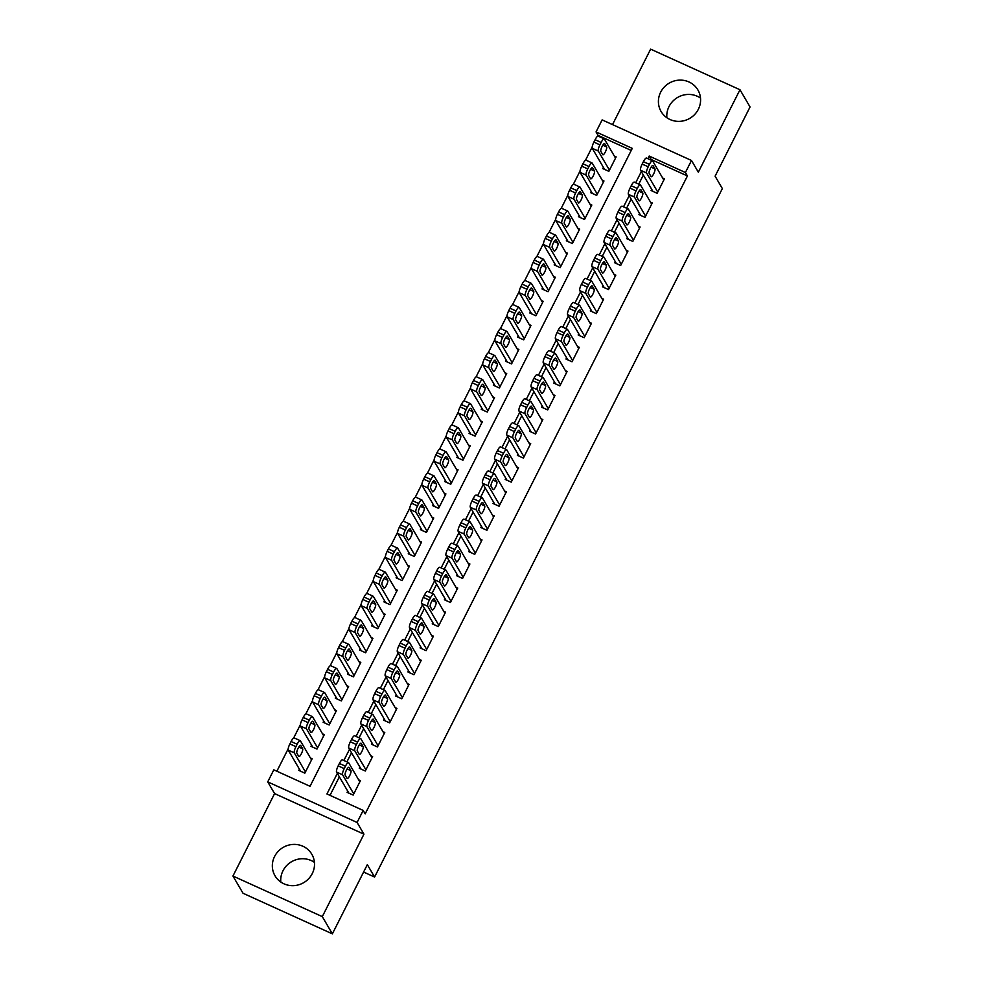 <?xml version="1.0" encoding="UTF-8"?>
<svg xmlns="http://www.w3.org/2000/svg" width="983" height="983" viewBox="0 0 983 983"><rect width="100%" height="100%" fill="white"/><g stroke="black" fill="none" stroke-linecap="round" stroke-linejoin="round"><path stroke-width="1.47" d="M666.879 117.739A21.319 20.397 149.7 0 1 669.042 106.508A21.319 20.397 149.7 0 1 700.498 98.067M660.662 92.181A21.319 20.397 -30.3 0 0 661.092 111.509A21.319 20.397 -30.3 0 0 679.953 121.339A21.319 20.397 -30.3 0 0 698.335 109.297A21.319 20.397 -30.3 0 0 697.905 89.969A21.319 20.397 -30.3 0 0 679.044 80.139A21.319 20.397 -30.3 0 0 660.662 92.181M314.425 862.361A21.319 20.397 -30.3 0 0 282.969 870.803A21.319 20.397 -30.3 0 0 280.806 882.034M274.589 856.476A21.319 20.397 -30.3 0 0 275.019 875.804A21.319 20.397 -30.3 0 0 293.88 885.634A21.319 20.397 -30.3 0 0 312.262 873.592A21.319 20.397 -30.3 0 0 311.832 854.264A21.319 20.397 -30.3 0 0 292.971 844.434A21.319 20.397 -30.3 0 0 274.589 856.476M631.233 150.436L598.069 135.371L596.054 131.919L602.137 119.889L691.491 160.475L685.409 172.517L649.185 156.051L647.858 158.681M363.587 872.044L374.584 877.045L722.358 188.576L715.096 176.178L750.054 106.963L739.978 89.748L650.635 49.15L612.52 124.608M374.584 877.045L367.335 864.647L332.365 933.85L243.022 893.252L232.946 876.037L322.301 916.623L363.943 834.174L357.087 822.464L267.732 781.878L273.815 769.836L310.038 786.289L632.278 148.372L596.054 131.919M363.943 834.174L274.589 793.588L232.946 876.037M274.589 793.588L267.732 781.878M598.069 135.371L597.639 136.207M592.159 147.045L585.487 160.278M580.007 171.128L573.322 184.349M567.842 195.199L561.17 208.421M555.69 219.27L549.005 232.492M543.525 243.342L536.841 256.563M531.361 267.413L524.689 280.634M519.208 291.484L512.524 304.705M507.044 315.555L500.372 328.777M494.891 339.626L488.207 352.848M482.727 363.698L476.042 376.919M470.562 387.769L463.89 401.003M458.41 411.84L451.725 425.074M446.245 435.911L439.573 449.145M434.093 459.995L427.408 473.216M421.928 484.066L415.244 497.287M409.764 508.137L403.091 521.359M397.611 532.208L390.927 545.43M385.447 556.28L378.762 569.501M373.294 580.351L366.61 593.572M361.13 604.422L354.445 617.643M348.965 628.493L342.293 641.715M336.813 652.565L330.128 665.798M324.648 676.636L317.964 689.869M312.496 700.707L305.811 713.941M300.331 724.79L293.647 738.012M288.166 748.862L276.874 771.225M332.365 933.85L322.301 916.623M651.717 189.338L651.102 190.542L657.148 193.282L664.434 178.832L662.653 178.021M639.552 213.409L638.95 214.613L644.983 217.354L652.282 202.903L650.488 202.093M627.4 237.481L626.785 238.685L632.819 241.425L640.117 226.987L638.336 226.176M615.235 261.552L614.633 262.756L620.666 265.496L627.965 251.058L626.171 250.247M603.071 285.623L602.468 286.827L608.502 289.567L615.8 275.129L614.019 274.318M590.918 309.694L590.304 310.898L596.349 313.638L603.636 299.201L601.854 298.39M578.754 333.765L578.151 334.97L584.185 337.71L591.483 323.272L589.689 322.461M566.601 357.837L565.987 359.041L572.02 361.781L579.319 347.343L577.537 346.532M554.437 381.908L553.834 383.112L559.868 385.864L567.166 371.414L565.372 370.603M542.272 405.979L541.67 407.183L547.703 409.936L555.002 395.485L553.22 394.674M530.12 430.062L529.505 431.267L535.551 434.007L542.837 419.557L541.055 418.746M517.955 454.134L517.353 455.338L523.386 458.078L530.685 443.628L528.891 442.817M505.803 478.205L505.188 479.409L511.221 482.149L518.52 467.699L516.739 466.888M493.638 502.276L493.024 503.48L499.069 506.22L506.368 491.783L504.574 490.959M481.473 526.347L480.871 527.552L486.904 530.292L494.203 515.854L492.422 515.043M469.321 550.419L468.707 551.623L474.752 554.363L482.039 539.925L480.257 539.114M457.156 574.49L456.554 575.694L462.588 578.434L469.886 563.996L468.092 563.185M445.004 598.561L444.39 599.765L450.423 602.505L457.722 588.067L455.94 587.256M432.839 622.632L432.225 623.836L438.271 626.576L445.569 612.139L443.775 611.328M420.675 646.703L420.073 647.908L426.106 650.66L433.405 636.21L431.623 635.399M408.523 670.775L407.908 671.979L413.954 674.731L421.24 660.281L419.458 659.47M396.358 694.858L395.756 696.05L401.789 698.802L409.088 684.352L407.294 683.541M384.206 718.929L383.591 720.134L389.624 722.874L396.923 708.424L395.141 707.613M372.041 743.001L371.427 744.205L377.472 746.945L384.771 732.495L382.977 731.684M359.876 767.072L359.274 768.276L365.307 771.016L372.606 756.566L370.824 755.755M299.422 769.197L298.807 770.402L304.853 773.142L312.152 758.704L310.358 757.893M311.586 745.126L310.972 746.33L317.005 749.071L324.304 734.633L322.522 733.822M323.739 721.055L323.137 722.259L329.17 724.999L336.469 710.562L334.675 709.751M335.903 696.984L335.289 698.188L341.334 700.928L348.621 686.49L346.839 685.679M348.056 672.913L347.454 674.117L353.487 676.857L360.786 662.407L359.004 661.596M360.22 648.841L359.606 650.046L365.651 652.786L372.95 638.336L371.156 637.525M372.385 624.77L371.771 625.974L377.804 628.715L385.103 614.264L383.321 613.453M384.537 600.699L383.935 601.891L389.968 604.643L397.267 590.193L395.473 589.382M396.702 576.616L396.088 577.82L402.133 580.572L409.419 566.122L407.638 565.311M408.854 552.544L408.252 553.748L414.285 556.501L421.584 542.051L419.802 541.24M421.019 528.473L420.417 529.677L426.45 532.417L433.749 517.98L431.955 517.169M433.184 504.402L432.569 505.606L438.602 508.346L445.901 493.908L444.119 493.097M445.336 480.331L444.734 481.535L450.767 484.275L458.066 469.837L456.272 469.026M457.5 456.259L456.886 457.464L462.932 460.204L470.218 445.766L468.436 444.955M469.653 432.188L469.051 433.392L475.084 436.133L482.383 421.695L480.601 420.884M481.817 408.117L481.215 409.321L487.249 412.061L494.547 397.624L492.753 396.8M493.982 384.046L493.368 385.25L499.401 387.99L506.7 373.54L504.918 372.729M506.134 359.975L505.532 361.179L511.565 363.919L518.864 349.469L517.07 348.658M518.299 335.903L517.685 337.108L523.73 339.848L531.017 325.398L529.235 324.587M530.451 311.82L529.849 313.024L535.882 315.776L543.181 301.326L541.4 300.515M542.616 287.749L542.014 288.953L548.047 291.705L555.346 277.255L553.552 276.444M554.781 263.677L554.166 264.882L560.212 267.622L567.498 253.184L565.716 252.373M566.933 239.606L566.331 240.81L572.364 243.551L579.663 229.113L577.869 228.302M579.098 215.535L578.483 216.739L584.529 219.479L591.815 205.042L590.033 204.231M591.25 191.464L590.648 192.668L596.681 195.408L603.98 180.97L602.198 180.159M603.415 167.393L602.812 168.597L608.846 171.337L616.144 156.899L614.35 156.088M337.341 773.4L326.946 793.969L363.169 810.434L365.185 813.875L687.424 175.957L651.201 159.504L650.906 160.069M643.349 175.035L638.753 184.14M631.184 199.107L626.589 208.212M619.032 223.178L614.424 232.283M606.867 247.249L602.272 256.354M594.715 271.32L590.107 280.438M582.55 295.392L577.955 304.509M570.386 319.463L565.79 328.58M558.233 343.534L553.626 352.651M546.069 367.617L541.473 376.722M533.916 391.689L529.309 400.794M521.752 415.76L517.156 424.865M509.587 439.831L504.992 448.936M497.435 463.902L492.827 473.007M485.27 487.973L480.675 497.079M473.118 512.045L468.51 521.15M460.953 536.116L456.358 545.221M448.789 560.187L444.193 569.304M436.636 584.258L432.029 593.376M424.472 608.33L419.876 617.447M412.319 632.413L407.712 641.518M400.155 656.484L395.559 665.589M387.99 680.555L383.395 689.661M375.838 704.627L371.23 713.732M363.673 728.698L359.078 737.803M351.521 752.769L346.913 761.874M339.356 776.84L330.005 795.358M347.724 791.143L347.11 792.347L353.155 795.087L360.442 780.649L358.66 779.838M691.491 160.475L698.335 172.185L739.978 89.748M687.424 175.957L685.409 172.517M363.169 810.434L357.087 822.464M641.334 171.595L635.694 182.752M629.181 195.666L623.529 206.823M617.017 219.737L611.377 230.894M604.852 243.809L599.212 254.978M592.7 267.88L587.06 279.049M580.535 291.951L574.895 303.12M568.371 316.022L562.731 327.192M556.218 340.093L550.578 351.263M544.054 364.165L538.414 375.334M531.901 388.236L526.261 399.405M519.737 412.307L514.097 423.476M507.572 436.378L501.932 447.548M495.42 460.462L489.78 471.619M483.255 484.533L477.615 495.69M471.103 508.604L465.463 519.761M458.938 532.675L453.298 543.845M446.774 556.747L441.134 567.916M434.621 580.818L428.981 591.987M422.457 604.889L416.817 616.058M410.304 628.96L404.664 640.13M398.14 653.031L392.5 664.201M385.975 677.103L380.335 688.272M373.823 701.174L368.183 712.343M361.658 725.257L356.018 736.414M349.506 749.329L343.866 760.486M651.201 159.504L649.185 156.051M353.757 793.883L342.6 774.801A5.468 1.327 114.4 0 1 344.222 768.608L345.438 766.199A5.468 1.327 114.4 0 1 348.498 762.599A5.468 1.327 114.4 0 1 348.67 762.759L359.839 781.854M348.498 762.599L342.465 759.859A5.468 1.327 -65.6 0 0 339.393 763.459L338.189 765.868A5.468 1.327 -65.6 0 0 336.555 772.06L348.904 793.158M345.144 775.108A4.374 1.057 -65.6 0 1 346.274 770.488A4.374 1.057 -65.6 0 1 348.891 767.281A4.374 1.057 -65.6 0 1 349.026 767.416L350.968 770.721A4.374 1.057 -65.6 0 1 349.825 775.341A4.374 1.057 -65.6 0 1 347.208 778.548A4.374 1.057 -65.6 0 1 347.073 778.425L345.144 775.108M305.455 771.938L294.298 752.855A5.468 1.327 114.4 0 1 295.92 746.662L297.136 744.254A5.468 1.327 114.4 0 1 300.208 740.654A5.468 1.327 114.4 0 1 300.38 740.826L311.537 759.908M300.601 771.213L288.252 750.115A5.468 1.327 -65.6 0 1 289.887 743.922L291.103 741.514A5.468 1.327 -65.6 0 1 294.163 737.914L300.208 740.654M296.841 753.175L298.771 756.48A4.374 1.057 114.4 0 0 298.906 756.603A4.374 1.057 114.4 0 0 301.523 753.396A4.374 1.057 114.4 0 0 302.666 748.776L300.737 745.47A4.374 1.057 114.4 0 0 300.589 745.335A4.374 1.057 114.4 0 0 297.984 748.542A4.374 1.057 114.4 0 0 296.841 753.175M365.922 769.812L354.752 750.729A5.468 1.327 114.4 0 1 356.374 744.536L357.591 742.128A5.468 1.327 114.4 0 1 360.663 738.528A5.468 1.327 114.4 0 1 360.835 738.688L371.992 757.77M360.663 738.528L354.63 735.788A5.468 1.327 -65.6 0 0 351.558 739.388L350.341 741.796A5.468 1.327 -65.6 0 0 348.719 747.989L361.056 769.087M357.296 751.037A4.374 1.057 -65.6 0 1 358.439 746.416A4.374 1.057 -65.6 0 1 361.056 743.209A4.374 1.057 -65.6 0 1 361.191 743.332L363.12 746.65A4.374 1.057 -65.6 0 1 361.99 751.27A4.374 1.057 -65.6 0 1 359.373 754.477A4.374 1.057 -65.6 0 1 359.237 754.342L357.296 751.037M378.074 745.741L366.917 726.658A5.468 1.327 114.4 0 1 368.539 720.465L369.755 718.057A5.468 1.327 114.4 0 1 372.827 714.457A5.468 1.327 114.4 0 1 372.999 714.616L384.156 733.699M372.827 714.457L366.782 711.717A5.468 1.327 -65.6 0 0 363.722 715.317L362.506 717.725A5.468 1.327 -65.6 0 0 360.872 723.906L373.221 745.016M369.461 726.965A4.374 1.057 -65.6 0 1 370.603 722.345A4.374 1.057 -65.6 0 1 373.208 719.138A4.374 1.057 -65.6 0 1 373.356 719.261L375.285 722.566A4.374 1.057 -65.6 0 1 374.142 727.199A4.374 1.057 -65.6 0 1 371.525 730.406A4.374 1.057 -65.6 0 1 371.39 730.271L369.461 726.965M390.239 721.669L379.069 702.587A5.468 1.327 114.4 0 1 380.704 696.394L381.92 693.986A5.468 1.327 114.4 0 1 384.98 690.385A5.468 1.327 114.4 0 1 385.152 690.545L396.321 709.628M384.98 690.385L378.946 687.645A5.468 1.327 -65.6 0 0 375.875 691.246L374.658 693.642A5.468 1.327 -65.6 0 0 373.036 699.835L385.373 720.944M381.625 702.894A4.374 1.057 -65.6 0 1 382.756 698.274A4.374 1.057 -65.6 0 1 385.373 695.067A4.374 1.057 -65.6 0 1 385.508 695.19L387.449 698.495A4.374 1.057 -65.6 0 1 386.307 703.128A4.374 1.057 -65.6 0 1 383.689 706.335A4.374 1.057 -65.6 0 1 383.554 706.199L381.625 702.894M402.391 697.598L391.234 678.516A5.468 1.327 114.4 0 1 392.856 672.323L394.072 669.915A5.468 1.327 114.4 0 1 397.144 666.314A5.468 1.327 114.4 0 1 397.316 666.474L408.473 685.556M397.144 666.314L391.111 663.562A5.468 1.327 -65.6 0 0 388.039 667.162L386.823 669.57A5.468 1.327 -65.6 0 0 385.201 675.763L397.537 696.873M393.778 678.823A4.374 1.057 -65.6 0 1 394.92 674.203A4.374 1.057 -65.6 0 1 397.537 670.996A4.374 1.057 -65.6 0 1 397.673 671.119L399.602 674.424A4.374 1.057 -65.6 0 1 398.471 679.056A4.374 1.057 -65.6 0 1 395.854 682.263A4.374 1.057 -65.6 0 1 395.719 682.128L393.778 678.823M317.62 747.866L306.45 728.784A5.468 1.327 114.4 0 1 308.084 722.591L309.301 720.183A5.468 1.327 114.4 0 1 312.361 716.582A5.468 1.327 114.4 0 1 312.533 716.754L323.702 735.837M312.754 747.141L300.417 726.044A5.468 1.327 -65.6 0 1 302.039 719.851L303.256 717.443A5.468 1.327 -65.6 0 1 306.327 713.842L312.361 716.582M309.006 729.103L310.935 732.409A4.374 1.057 114.4 0 0 311.07 732.532A4.374 1.057 114.4 0 0 313.688 729.325A4.374 1.057 114.4 0 0 314.83 724.704L312.889 721.399A4.374 1.057 114.4 0 0 312.754 721.264A4.374 1.057 114.4 0 0 310.137 724.471A4.374 1.057 114.4 0 0 309.006 729.103M329.772 723.795L318.615 704.713A5.468 1.327 114.4 0 1 320.237 698.52L321.453 696.111A5.468 1.327 114.4 0 1 324.525 692.511A5.468 1.327 114.4 0 1 324.697 692.671L335.854 711.766M324.918 723.07L312.582 701.973A5.468 1.327 -65.6 0 1 314.204 695.78L315.42 693.371A5.468 1.327 -65.6 0 1 318.492 689.771L324.525 692.511M321.158 705.032L323.1 708.338A4.374 1.057 114.4 0 0 323.235 708.46A4.374 1.057 114.4 0 0 325.852 705.253A4.374 1.057 114.4 0 0 326.983 700.633L325.054 697.328A4.374 1.057 114.4 0 0 324.918 697.193A4.374 1.057 114.4 0 0 322.301 700.4A4.374 1.057 114.4 0 0 321.158 705.032M341.937 699.724L330.779 680.641A5.468 1.327 114.4 0 1 332.401 674.449L333.618 672.04A5.468 1.327 114.4 0 1 336.69 668.44A5.468 1.327 114.4 0 1 336.85 668.6L348.019 687.695M337.083 698.999L324.734 677.901A5.468 1.327 -65.6 0 1 326.368 671.708L327.585 669.3A5.468 1.327 -65.6 0 1 330.644 665.7L336.69 668.44M333.323 680.949L335.252 684.266A4.374 1.057 114.4 0 0 335.387 684.389A4.374 1.057 114.4 0 0 338.005 681.182A4.374 1.057 114.4 0 0 339.147 676.562L337.206 673.257A4.374 1.057 114.4 0 0 337.071 673.122A4.374 1.057 114.4 0 0 334.453 676.329A4.374 1.057 114.4 0 0 333.323 680.949M354.101 675.653L342.932 656.57A5.468 1.327 114.4 0 1 344.566 650.377L345.77 647.969A5.468 1.327 114.4 0 1 348.842 644.369A5.468 1.327 114.4 0 1 349.014 644.529L360.171 663.611M349.235 674.928L336.899 653.83A5.468 1.327 -65.6 0 1 338.521 647.637L339.737 645.229A5.468 1.327 -65.6 0 1 342.809 641.629L348.842 644.369M345.475 656.877L347.417 660.183A4.374 1.057 114.4 0 0 347.552 660.318A4.374 1.057 114.4 0 0 350.169 657.111A4.374 1.057 114.4 0 0 351.3 652.491L349.37 649.173A4.374 1.057 114.4 0 0 349.235 649.05A4.374 1.057 114.4 0 0 346.618 652.257A4.374 1.057 114.4 0 0 345.475 656.877M414.556 673.527L403.399 654.432A5.468 1.327 114.4 0 1 405.021 648.239L406.237 645.843A5.468 1.327 114.4 0 1 409.297 642.243A5.468 1.327 114.4 0 1 409.469 642.403L420.638 661.485M409.297 642.243L403.263 639.491A5.468 1.327 -65.6 0 0 400.204 643.091L398.987 645.499A5.468 1.327 -65.6 0 0 397.353 651.692L409.702 672.79M405.942 654.752A4.374 1.057 -65.6 0 1 407.073 650.132A4.374 1.057 -65.6 0 1 409.69 646.912A4.374 1.057 -65.6 0 1 409.825 647.047L411.766 650.353A4.374 1.057 -65.6 0 1 410.624 654.985A4.374 1.057 -65.6 0 1 408.006 658.192A4.374 1.057 -65.6 0 1 407.871 658.057L405.942 654.752M366.254 651.582L355.096 632.499A5.468 1.327 114.4 0 1 356.718 626.306L357.935 623.898A5.468 1.327 114.4 0 1 361.007 620.298A5.468 1.327 114.4 0 1 361.179 620.457L372.336 639.54M361.4 650.857L349.051 629.759A5.468 1.327 -65.6 0 1 350.685 623.566L351.902 621.158A5.468 1.327 -65.6 0 1 354.961 617.557L361.007 620.298M357.64 632.806L359.569 636.112A4.374 1.057 114.4 0 0 359.704 636.247A4.374 1.057 114.4 0 0 362.322 633.04A4.374 1.057 114.4 0 0 363.464 628.407L361.535 625.102A4.374 1.057 114.4 0 0 361.4 624.979A4.374 1.057 114.4 0 0 358.783 628.186A4.374 1.057 114.4 0 0 357.64 632.806M426.72 649.456L415.551 630.361A5.468 1.327 114.4 0 1 417.185 624.168L418.389 621.76A5.468 1.327 114.4 0 1 421.461 618.172A5.468 1.327 114.4 0 1 421.633 618.332L432.79 637.414M421.461 618.172L415.428 615.419A5.468 1.327 -65.6 0 0 412.356 619.02L411.14 621.428A5.468 1.327 -65.6 0 0 409.518 627.621L421.854 648.719M418.094 630.681A4.374 1.057 -65.6 0 1 419.237 626.06A4.374 1.057 -65.6 0 1 421.854 622.841A4.374 1.057 -65.6 0 1 421.99 622.976L423.919 626.282A4.374 1.057 -65.6 0 1 422.788 630.902A4.374 1.057 -65.6 0 1 420.171 634.121A4.374 1.057 -65.6 0 1 420.036 633.986L418.094 630.681M378.418 627.51L367.249 608.428A5.468 1.327 114.4 0 1 368.883 602.235L370.099 599.827A5.468 1.327 114.4 0 1 373.159 596.226A5.468 1.327 114.4 0 1 373.331 596.386L384.5 615.469M373.552 626.785L361.216 605.675A5.468 1.327 -65.6 0 1 362.838 599.483L364.054 597.086A5.468 1.327 -65.6 0 1 367.126 593.486L373.159 596.226M369.805 608.735L371.734 612.04A4.374 1.057 114.4 0 0 371.869 612.176A4.374 1.057 114.4 0 0 374.486 608.969A4.374 1.057 114.4 0 0 375.629 604.336L373.687 601.031A4.374 1.057 114.4 0 0 373.552 600.908A4.374 1.057 114.4 0 0 370.935 604.115A4.374 1.057 114.4 0 0 369.805 608.735M438.873 625.372L427.716 606.29A5.468 1.327 114.4 0 1 429.338 600.097L430.554 597.689A5.468 1.327 114.4 0 1 433.626 594.088A5.468 1.327 114.4 0 1 433.798 594.26L444.955 613.343M433.626 594.088L427.58 591.348A5.468 1.327 -65.6 0 0 424.521 594.948L423.304 597.357A5.468 1.327 -65.6 0 0 421.67 603.55L434.019 624.647M430.259 606.609A4.374 1.057 -65.6 0 1 431.402 601.977A4.374 1.057 -65.6 0 1 434.007 598.77A4.374 1.057 -65.6 0 1 434.154 598.905L436.083 602.21A4.374 1.057 -65.6 0 1 434.941 606.83A4.374 1.057 -65.6 0 1 432.323 610.05A4.374 1.057 -65.6 0 1 432.188 609.915L430.259 606.609M390.583 603.439L379.413 584.357A5.468 1.327 114.4 0 1 381.035 578.164L382.252 575.755A5.468 1.327 114.4 0 1 385.324 572.155A5.468 1.327 114.4 0 1 385.496 572.315L396.653 591.397M385.717 602.714L373.38 581.604A5.468 1.327 -65.6 0 1 375.002 575.411L376.219 573.003A5.468 1.327 -65.6 0 1 379.291 569.403L385.324 572.155M381.957 584.664L383.898 587.969A4.374 1.057 114.4 0 0 384.034 588.104A4.374 1.057 114.4 0 0 386.651 584.897A4.374 1.057 114.4 0 0 387.781 580.265L385.852 576.96A4.374 1.057 114.4 0 0 385.717 576.837A4.374 1.057 114.4 0 0 383.1 580.044A4.374 1.057 114.4 0 0 381.957 584.664M451.037 601.301L439.868 582.219A5.468 1.327 114.4 0 1 441.502 576.026L442.719 573.617A5.468 1.327 114.4 0 1 445.778 570.017A5.468 1.327 114.4 0 1 445.95 570.189L457.12 589.272M445.778 570.017L439.745 567.277A5.468 1.327 -65.6 0 0 436.673 570.877L435.457 573.286A5.468 1.327 -65.6 0 0 433.835 579.479L446.171 600.576M442.424 582.538A4.374 1.057 -65.6 0 1 443.554 577.906A4.374 1.057 -65.6 0 1 446.171 574.699A4.374 1.057 -65.6 0 1 446.307 574.834L448.248 578.139A4.374 1.057 -65.6 0 1 447.105 582.759A4.374 1.057 -65.6 0 1 444.488 585.979A4.374 1.057 -65.6 0 1 444.353 585.843L442.424 582.538M402.735 579.368L391.578 560.273A5.468 1.327 114.4 0 1 393.2 554.08L394.416 551.684A5.468 1.327 114.4 0 1 397.488 548.084A5.468 1.327 114.4 0 1 397.648 548.244L408.817 567.326M397.882 578.631L385.533 557.533A5.468 1.327 -65.6 0 1 387.167 551.34L388.383 548.932A5.468 1.327 -65.6 0 1 391.443 545.332L397.488 548.084M394.122 560.593L396.051 563.898A4.374 1.057 114.4 0 0 396.186 564.033A4.374 1.057 114.4 0 0 398.803 560.826A4.374 1.057 114.4 0 0 399.946 556.194L398.004 552.888A4.374 1.057 114.4 0 0 397.869 552.753A4.374 1.057 114.4 0 0 395.252 555.973A4.374 1.057 114.4 0 0 394.122 560.593M463.19 577.23L452.033 558.147A5.468 1.327 114.4 0 1 453.654 551.954L454.871 549.546A5.468 1.327 114.4 0 1 457.943 545.946A5.468 1.327 114.4 0 1 458.115 546.118L469.272 565.2M457.943 545.946L451.91 543.206A5.468 1.327 -65.6 0 0 448.838 546.806L447.621 549.214A5.468 1.327 -65.6 0 0 445.999 555.407L458.336 576.505M454.576 558.467A4.374 1.057 -65.6 0 1 455.719 553.834A4.374 1.057 -65.6 0 1 458.336 550.627A4.374 1.057 -65.6 0 1 458.471 550.763L460.4 554.068A4.374 1.057 -65.6 0 1 459.27 558.688A4.374 1.057 -65.6 0 1 456.653 561.895A4.374 1.057 -65.6 0 1 456.517 561.772L454.576 558.467M414.9 555.297L403.73 536.202A5.468 1.327 114.4 0 1 405.365 530.009L406.581 527.613A5.468 1.327 114.4 0 1 409.641 524.013A5.468 1.327 114.4 0 1 409.813 524.172L420.982 543.255M410.034 554.559L397.697 533.462A5.468 1.327 -65.6 0 1 399.319 527.269L400.536 524.861A5.468 1.327 -65.6 0 1 403.608 521.26L409.641 524.013M406.274 536.521L408.215 539.827A4.374 1.057 114.4 0 0 408.35 539.962A4.374 1.057 114.4 0 0 410.968 536.743A4.374 1.057 114.4 0 0 412.098 532.122L410.169 528.817A4.374 1.057 114.4 0 0 410.034 528.682A4.374 1.057 114.4 0 0 407.417 531.901A4.374 1.057 114.4 0 0 406.274 536.521M475.354 553.159L464.197 534.076A5.468 1.327 114.4 0 1 465.819 527.883L467.036 525.475A5.468 1.327 114.4 0 1 470.107 521.875A5.468 1.327 114.4 0 1 470.267 522.034L481.437 541.129M470.107 521.875L464.062 519.135A5.468 1.327 -65.6 0 0 461.002 522.735L459.786 525.143A5.468 1.327 -65.6 0 0 458.152 531.336L470.501 552.434M466.741 534.396A4.374 1.057 -65.6 0 1 467.871 529.763A4.374 1.057 -65.6 0 1 470.488 526.556A4.374 1.057 -65.6 0 1 470.624 526.691L472.565 529.997A4.374 1.057 -65.6 0 1 471.422 534.617A4.374 1.057 -65.6 0 1 468.805 537.824A4.374 1.057 -65.6 0 1 468.67 537.701L466.741 534.396M427.052 531.213L415.895 512.131A5.468 1.327 114.4 0 1 417.517 505.938L418.733 503.529A5.468 1.327 114.4 0 1 421.805 499.929A5.468 1.327 114.4 0 1 421.977 500.101L433.134 519.184M422.199 530.488L409.85 509.391A5.468 1.327 -65.6 0 1 411.484 503.198L412.7 500.789A5.468 1.327 -65.6 0 1 415.76 497.189L421.805 499.929M418.439 512.45L420.368 515.756A4.374 1.057 114.4 0 0 420.515 515.891A4.374 1.057 114.4 0 0 423.12 512.671A4.374 1.057 114.4 0 0 424.263 508.051L422.334 504.746A4.374 1.057 114.4 0 0 422.199 504.611A4.374 1.057 114.4 0 0 419.581 507.818A4.374 1.057 114.4 0 0 418.439 512.45M487.519 529.087L476.35 510.005A5.468 1.327 114.4 0 1 477.984 503.812L479.188 501.404A5.468 1.327 114.4 0 1 482.26 497.803A5.468 1.327 114.4 0 1 482.432 497.963L493.601 517.058M482.26 497.803L476.227 495.063A5.468 1.327 -65.6 0 0 473.155 498.664L471.938 501.072A5.468 1.327 -65.6 0 0 470.316 507.265L482.653 528.362M478.893 510.312A4.374 1.057 -65.6 0 1 480.036 505.692A4.374 1.057 -65.6 0 1 482.653 502.485A4.374 1.057 -65.6 0 1 482.788 502.62L484.717 505.926A4.374 1.057 -65.6 0 1 483.587 510.546A4.374 1.057 -65.6 0 1 480.97 513.753A4.374 1.057 -65.6 0 1 480.834 513.63L478.893 510.312M439.217 507.142L428.047 488.06A5.468 1.327 114.4 0 1 429.682 481.867L430.898 479.458A5.468 1.327 114.4 0 1 433.958 475.858A5.468 1.327 114.4 0 1 434.13 476.03L445.299 495.113M434.363 506.417L422.014 485.319A5.468 1.327 -65.6 0 1 423.636 479.126L424.853 476.718A5.468 1.327 -65.6 0 1 427.924 473.118L433.958 475.858M430.603 488.379L432.532 491.684A4.374 1.057 114.4 0 0 432.667 491.819A4.374 1.057 114.4 0 0 435.285 488.6A4.374 1.057 114.4 0 0 436.427 483.98L434.486 480.675A4.374 1.057 114.4 0 0 434.351 480.54A4.374 1.057 114.4 0 0 431.734 483.747A4.374 1.057 114.4 0 0 430.603 488.379M499.671 505.016L488.514 485.934A5.468 1.327 114.4 0 1 490.136 479.741L491.353 477.333A5.468 1.327 114.4 0 1 494.424 473.732A5.468 1.327 114.4 0 1 494.596 473.892L505.754 492.974M494.424 473.732L488.379 470.992A5.468 1.327 -65.6 0 0 485.319 474.592L484.103 477.001A5.468 1.327 -65.6 0 0 482.469 483.194L494.818 504.291M491.058 486.241A4.374 1.057 -65.6 0 1 492.2 481.621A4.374 1.057 -65.6 0 1 494.818 478.414A4.374 1.057 -65.6 0 1 494.953 478.537L496.882 481.854A4.374 1.057 -65.6 0 1 495.739 486.474A4.374 1.057 -65.6 0 1 493.122 489.681A4.374 1.057 -65.6 0 1 492.987 489.559L491.058 486.241M451.381 483.071L440.212 463.988A5.468 1.327 114.4 0 1 441.834 457.795L443.05 455.387A5.468 1.327 114.4 0 1 446.122 451.787A5.468 1.327 114.4 0 1 446.294 451.959L457.451 471.041M446.515 482.346L434.179 461.248A5.468 1.327 -65.6 0 1 435.801 455.055L437.017 452.647A5.468 1.327 -65.6 0 1 440.089 449.047L446.122 451.787M442.755 464.308L444.697 467.613A4.374 1.057 114.4 0 0 444.832 467.736A4.374 1.057 114.4 0 0 447.449 464.529A4.374 1.057 114.4 0 0 448.58 459.909L446.651 456.604A4.374 1.057 114.4 0 0 446.515 456.468A4.374 1.057 114.4 0 0 443.898 459.675A4.374 1.057 114.4 0 0 442.755 464.308M511.836 480.945L500.666 461.863A5.468 1.327 114.4 0 1 502.301 455.67L503.517 453.261A5.468 1.327 114.4 0 1 506.577 449.661A5.468 1.327 114.4 0 1 506.749 449.821L517.918 468.903M506.577 449.661L500.544 446.921A5.468 1.327 -65.6 0 0 497.472 450.521L496.255 452.93A5.468 1.327 -65.6 0 0 494.633 459.122L506.982 480.22M503.222 462.17A4.374 1.057 -65.6 0 1 504.353 457.55A4.374 1.057 -65.6 0 1 506.97 454.343A4.374 1.057 -65.6 0 1 507.105 454.465L509.047 457.783A4.374 1.057 -65.6 0 1 507.904 462.403A4.374 1.057 -65.6 0 1 505.287 465.61A4.374 1.057 -65.6 0 1 505.151 465.475L503.222 462.17M524 456.874L512.831 437.791A5.468 1.327 114.4 0 1 514.453 431.598L515.67 429.19A5.468 1.327 114.4 0 1 518.741 425.59A5.468 1.327 114.4 0 1 518.913 425.75L530.07 444.832M518.741 425.59L512.708 422.85A5.468 1.327 -65.6 0 0 509.636 426.45L508.42 428.846A5.468 1.327 -65.6 0 0 506.798 435.039L519.135 456.149M515.375 438.099A4.374 1.057 -65.6 0 1 516.517 433.478A4.374 1.057 -65.6 0 1 519.135 430.271A4.374 1.057 -65.6 0 1 519.27 430.394L521.199 433.7A4.374 1.057 -65.6 0 1 520.068 438.332A4.374 1.057 -65.6 0 1 517.451 441.539A4.374 1.057 -65.6 0 1 517.316 441.404L515.375 438.099M536.153 432.803L524.996 413.72A5.468 1.327 114.4 0 1 526.618 407.527L527.834 405.119A5.468 1.327 114.4 0 1 530.906 401.519A5.468 1.327 114.4 0 1 531.066 401.678L542.235 420.761M530.906 401.519L524.861 398.779A5.468 1.327 -65.6 0 0 521.801 402.366L520.585 404.775A5.468 1.327 -65.6 0 0 518.95 410.968L531.299 432.078M527.539 414.027A4.374 1.057 -65.6 0 1 528.67 409.407A4.374 1.057 -65.6 0 1 531.287 406.2A4.374 1.057 -65.6 0 1 531.422 406.323L533.364 409.628A4.374 1.057 -65.6 0 1 532.221 414.261A4.374 1.057 -65.6 0 1 529.604 417.468A4.374 1.057 -65.6 0 1 529.468 417.333L527.539 414.027M548.317 408.731L537.148 389.637A5.468 1.327 114.4 0 1 538.782 383.456L539.999 381.048A5.468 1.327 114.4 0 1 543.058 377.447A5.468 1.327 114.4 0 1 543.23 377.607L554.4 396.69M543.058 377.447L537.025 374.695A5.468 1.327 -65.6 0 0 533.953 378.295L532.737 380.704A5.468 1.327 -65.6 0 0 531.115 386.897L543.452 407.994M539.692 389.956A4.374 1.057 -65.6 0 1 540.834 385.336A4.374 1.057 -65.6 0 1 543.452 382.117A4.374 1.057 -65.6 0 1 543.587 382.252L545.516 385.557A4.374 1.057 -65.6 0 1 544.385 390.19A4.374 1.057 -65.6 0 1 541.768 393.397A4.374 1.057 -65.6 0 1 541.633 393.261L539.692 389.956M560.47 384.66L549.313 365.565A5.468 1.327 114.4 0 1 550.935 359.373L552.151 356.976A5.468 1.327 114.4 0 1 555.223 353.376A5.468 1.327 114.4 0 1 555.395 353.536L566.552 372.618M555.223 353.376L549.178 350.624A5.468 1.327 -65.6 0 0 546.118 354.224L544.901 356.632A5.468 1.327 -65.6 0 0 543.267 362.825L555.616 383.923M551.856 365.885A4.374 1.057 -65.6 0 1 552.999 361.265A4.374 1.057 -65.6 0 1 555.616 358.045A4.374 1.057 -65.6 0 1 555.751 358.181L557.68 361.486A4.374 1.057 -65.6 0 1 556.538 366.118A4.374 1.057 -65.6 0 1 553.933 369.325A4.374 1.057 -65.6 0 1 553.785 369.19L551.856 365.885M572.634 360.589L561.465 341.494A5.468 1.327 114.4 0 1 563.099 335.301L564.316 332.893A5.468 1.327 114.4 0 1 567.375 329.293A5.468 1.327 114.4 0 1 567.547 329.465L578.717 348.547M567.375 329.293L561.342 326.553A5.468 1.327 -65.6 0 0 558.27 330.153L557.054 332.561A5.468 1.327 -65.6 0 0 555.432 338.754L567.781 359.852M564.021 341.814A4.374 1.057 -65.6 0 1 565.151 337.194A4.374 1.057 -65.6 0 1 567.769 333.974A4.374 1.057 -65.6 0 1 567.904 334.109L569.845 337.415A4.374 1.057 -65.6 0 1 568.702 342.035A4.374 1.057 -65.6 0 1 566.085 345.254A4.374 1.057 -65.6 0 1 565.95 345.119L564.021 341.814M584.799 336.505L573.63 317.423A5.468 1.327 114.4 0 1 575.252 311.23L576.468 308.822A5.468 1.327 114.4 0 1 579.54 305.221A5.468 1.327 114.4 0 1 579.712 305.394L590.869 324.476M579.54 305.221L573.507 302.481A5.468 1.327 -65.6 0 0 570.435 306.082L569.218 308.49A5.468 1.327 -65.6 0 0 567.596 314.683L579.933 335.781M576.173 317.742A4.374 1.057 -65.6 0 1 577.316 313.11A4.374 1.057 -65.6 0 1 579.933 309.903A4.374 1.057 -65.6 0 1 580.068 310.038L581.997 313.344A4.374 1.057 -65.6 0 1 580.867 317.964A4.374 1.057 -65.6 0 1 578.25 321.183A4.374 1.057 -65.6 0 1 578.115 321.048L576.173 317.742M596.951 312.434L585.794 293.352A5.468 1.327 114.4 0 1 587.416 287.159L588.633 284.751A5.468 1.327 114.4 0 1 591.705 281.15A5.468 1.327 114.4 0 1 591.864 281.322L603.034 300.405M591.705 281.15L585.659 278.41A5.468 1.327 -65.6 0 0 582.6 282.01L581.383 284.419A5.468 1.327 -65.6 0 0 579.749 290.612L592.098 311.709M588.338 293.671A4.374 1.057 -65.6 0 1 589.468 289.039A4.374 1.057 -65.6 0 1 592.085 285.832A4.374 1.057 -65.6 0 1 592.221 285.967L594.162 289.272A4.374 1.057 -65.6 0 1 593.019 293.892A4.374 1.057 -65.6 0 1 590.402 297.099A4.374 1.057 -65.6 0 1 590.267 296.977L588.338 293.671M609.116 288.363L597.947 269.281A5.468 1.327 114.4 0 1 599.581 263.088L600.797 260.679A5.468 1.327 114.4 0 1 603.857 257.079A5.468 1.327 114.4 0 1 604.029 257.251L615.198 276.334M603.857 257.079L597.824 254.339A5.468 1.327 -65.6 0 0 594.752 257.939L593.535 260.348A5.468 1.327 -65.6 0 0 591.913 266.54L604.25 287.638M600.49 269.6A4.374 1.057 -65.6 0 1 601.633 264.968A4.374 1.057 -65.6 0 1 604.25 261.761A4.374 1.057 -65.6 0 1 604.385 261.896L606.327 265.201A4.374 1.057 -65.6 0 1 605.184 269.821A4.374 1.057 -65.6 0 1 602.567 273.028A4.374 1.057 -65.6 0 1 602.432 272.905L600.49 269.6M621.268 264.292L610.111 245.209A5.468 1.327 114.4 0 1 611.733 239.016L612.95 236.608A5.468 1.327 114.4 0 1 616.022 233.008A5.468 1.327 114.4 0 1 616.194 233.168L627.351 252.262M616.022 233.008L609.976 230.268A5.468 1.327 -65.6 0 0 606.916 233.868L605.7 236.276A5.468 1.327 -65.6 0 0 604.078 242.469L616.415 263.567M612.655 245.529A4.374 1.057 -65.6 0 1 613.797 240.896A4.374 1.057 -65.6 0 1 616.415 237.689A4.374 1.057 -65.6 0 1 616.55 237.825L618.479 241.13A4.374 1.057 -65.6 0 1 617.336 245.75A4.374 1.057 -65.6 0 1 614.731 248.957A4.374 1.057 -65.6 0 1 614.584 248.834L612.655 245.529M633.433 240.221L622.264 221.138A5.468 1.327 114.4 0 1 623.898 214.945L625.114 212.537A5.468 1.327 114.4 0 1 628.174 208.937A5.468 1.327 114.4 0 1 628.346 209.096L639.515 228.191M628.174 208.937L622.141 206.197A5.468 1.327 -65.6 0 0 619.069 209.797L617.852 212.205A5.468 1.327 -65.6 0 0 616.23 218.398L628.579 239.496M624.819 221.445A4.374 1.057 -65.6 0 1 625.95 216.825A4.374 1.057 -65.6 0 1 628.567 213.618A4.374 1.057 -65.6 0 1 628.702 213.753L630.644 217.059A4.374 1.057 -65.6 0 1 629.501 221.679A4.374 1.057 -65.6 0 1 626.884 224.886A4.374 1.057 -65.6 0 1 626.749 224.763L624.819 221.445M645.598 216.149L634.428 197.067A5.468 1.327 114.4 0 1 636.05 190.874L637.267 188.466A5.468 1.327 114.4 0 1 640.338 184.865A5.468 1.327 114.4 0 1 640.511 185.025L651.668 204.108M640.338 184.865L634.305 182.125A5.468 1.327 -65.6 0 0 631.233 185.726L630.017 188.134A5.468 1.327 -65.6 0 0 628.395 194.327L640.732 215.424M636.972 197.374A4.374 1.057 -65.6 0 1 638.114 192.754A4.374 1.057 -65.6 0 1 640.732 189.547A4.374 1.057 -65.6 0 1 640.867 189.67L642.796 192.987A4.374 1.057 -65.6 0 1 641.666 197.608A4.374 1.057 -65.6 0 1 639.048 200.815A4.374 1.057 -65.6 0 1 638.913 200.679L636.972 197.374M657.75 192.078L646.593 172.996A5.468 1.327 114.4 0 1 648.215 166.803L649.431 164.394A5.468 1.327 114.4 0 1 652.503 160.794A5.468 1.327 114.4 0 1 652.663 160.954L663.832 180.036M652.503 160.794L646.458 158.054A5.468 1.327 -65.6 0 0 643.398 161.654L642.182 164.063A5.468 1.327 -65.6 0 0 640.547 170.256L652.896 191.353M649.136 173.303A4.374 1.057 -65.6 0 1 650.267 168.683A4.374 1.057 -65.6 0 1 652.884 165.476A4.374 1.057 -65.6 0 1 653.031 165.599L654.961 168.904A4.374 1.057 -65.6 0 1 653.818 173.536A4.374 1.057 -65.6 0 1 651.201 176.743A4.374 1.057 -65.6 0 1 651.065 176.608L649.136 173.303M463.534 459L452.377 439.917A5.468 1.327 114.4 0 1 453.999 433.724L455.215 431.316A5.468 1.327 114.4 0 1 458.287 427.716A5.468 1.327 114.4 0 1 458.447 427.875L469.616 446.97M458.68 458.275L446.331 437.177A5.468 1.327 -65.6 0 1 447.965 430.984L449.182 428.576A5.468 1.327 -65.6 0 1 452.241 424.975L458.287 427.716M454.92 440.237L456.849 443.542A4.374 1.057 114.4 0 0 456.984 443.665A4.374 1.057 114.4 0 0 459.602 440.458A4.374 1.057 114.4 0 0 460.744 435.838L458.803 432.532A4.374 1.057 114.4 0 0 458.668 432.397A4.374 1.057 114.4 0 0 456.051 435.604A4.374 1.057 114.4 0 0 454.92 440.237M475.698 434.928L464.529 415.846A5.468 1.327 114.4 0 1 466.163 409.653L467.38 407.245A5.468 1.327 114.4 0 1 470.439 403.644A5.468 1.327 114.4 0 1 470.611 403.804L481.781 422.899M470.832 434.203L458.496 413.106A5.468 1.327 -65.6 0 1 460.118 406.913L461.334 404.505A5.468 1.327 -65.6 0 1 464.406 400.904L470.439 403.644M467.072 416.153L469.014 419.471A4.374 1.057 114.4 0 0 469.149 419.594A4.374 1.057 114.4 0 0 471.766 416.387A4.374 1.057 114.4 0 0 472.897 411.766L470.968 408.461A4.374 1.057 114.4 0 0 470.832 408.326A4.374 1.057 114.4 0 0 468.215 411.533A4.374 1.057 114.4 0 0 467.072 416.153M487.851 410.857L476.694 391.775A5.468 1.327 114.4 0 1 478.316 385.582L479.532 383.173A5.468 1.327 114.4 0 1 482.604 379.573A5.468 1.327 114.4 0 1 482.776 379.733L493.933 398.815M482.997 410.132L470.66 389.035A5.468 1.327 -65.6 0 1 472.282 382.842L473.499 380.433A5.468 1.327 -65.6 0 1 476.558 376.833L482.604 379.573M479.237 392.082L481.166 395.399A4.374 1.057 114.4 0 0 481.314 395.522A4.374 1.057 114.4 0 0 483.919 392.315A4.374 1.057 114.4 0 0 485.061 387.695L483.132 384.378A4.374 1.057 114.4 0 0 482.997 384.255A4.374 1.057 114.4 0 0 480.38 387.462A4.374 1.057 114.4 0 0 479.237 392.082M500.015 386.786L488.846 367.703A5.468 1.327 114.4 0 1 490.48 361.511L491.697 359.102A5.468 1.327 114.4 0 1 494.756 355.502A5.468 1.327 114.4 0 1 494.928 355.662L506.098 374.744M495.162 386.061L482.813 364.963A5.468 1.327 -65.6 0 1 484.435 358.77L485.651 356.362A5.468 1.327 -65.6 0 1 488.723 352.762L494.756 355.502M491.402 368.011L493.331 371.316A4.374 1.057 114.4 0 0 493.466 371.451A4.374 1.057 114.4 0 0 496.083 368.244A4.374 1.057 114.4 0 0 497.226 363.624L495.285 360.306A4.374 1.057 114.4 0 0 495.149 360.183A4.374 1.057 114.4 0 0 492.532 363.391A4.374 1.057 114.4 0 0 491.402 368.011M512.18 362.715L501.011 343.632A5.468 1.327 114.4 0 1 502.632 337.439L503.849 335.031A5.468 1.327 114.4 0 1 506.921 331.431A5.468 1.327 114.4 0 1 507.093 331.59L518.25 350.673M507.314 361.99L494.977 340.88A5.468 1.327 -65.6 0 1 496.599 334.699L497.816 332.291A5.468 1.327 -65.6 0 1 500.888 328.691L506.921 331.431M503.554 343.939L505.495 347.245A4.374 1.057 114.4 0 0 505.631 347.38A4.374 1.057 114.4 0 0 508.248 344.173A4.374 1.057 114.4 0 0 509.378 339.54L507.449 336.235A4.374 1.057 114.4 0 0 507.314 336.112A4.374 1.057 114.4 0 0 504.697 339.319A4.374 1.057 114.4 0 0 503.554 343.939M524.332 338.644L513.175 319.561A5.468 1.327 114.4 0 1 514.797 313.368L516.014 310.96A5.468 1.327 114.4 0 1 519.085 307.36A5.468 1.327 114.4 0 1 519.245 307.519L530.415 326.602M519.479 337.919L507.13 316.809A5.468 1.327 -65.6 0 1 508.764 310.616L509.98 308.22A5.468 1.327 -65.6 0 1 513.04 304.619L519.085 307.36M515.719 319.868L517.648 323.174A4.374 1.057 114.4 0 0 517.783 323.309A4.374 1.057 114.4 0 0 520.4 320.102A4.374 1.057 114.4 0 0 521.543 315.469L519.602 312.164A4.374 1.057 114.4 0 0 519.466 312.041A4.374 1.057 114.4 0 0 516.849 315.248A4.374 1.057 114.4 0 0 515.719 319.868M536.497 314.572L525.327 295.49A5.468 1.327 114.4 0 1 526.962 289.297L528.178 286.889A5.468 1.327 114.4 0 1 531.238 283.288A5.468 1.327 114.4 0 1 531.41 283.448L542.579 302.531M531.631 313.835L519.294 292.737A5.468 1.327 -65.6 0 1 520.916 286.544L522.133 284.136A5.468 1.327 -65.6 0 1 525.205 280.536L531.238 283.288M527.871 295.797L529.812 299.102A4.374 1.057 114.4 0 0 529.948 299.237A4.374 1.057 114.4 0 0 532.565 296.03A4.374 1.057 114.4 0 0 533.708 291.398L531.766 288.093A4.374 1.057 114.4 0 0 531.631 287.97A4.374 1.057 114.4 0 0 529.014 291.177A4.374 1.057 114.4 0 0 527.871 295.797M548.649 290.501L537.492 271.406A5.468 1.327 114.4 0 1 539.114 265.213L540.331 262.817A5.468 1.327 114.4 0 1 543.402 259.217A5.468 1.327 114.4 0 1 543.574 259.377L554.731 278.459M543.796 289.764L531.459 268.666A5.468 1.327 -65.6 0 1 533.081 262.473L534.297 260.065A5.468 1.327 -65.6 0 1 537.357 256.465L543.402 259.217M540.036 271.726L541.965 275.031A4.374 1.057 114.4 0 0 542.112 275.166A4.374 1.057 114.4 0 0 544.717 271.959A4.374 1.057 114.4 0 0 545.86 267.327L543.931 264.022A4.374 1.057 114.4 0 0 543.796 263.886A4.374 1.057 114.4 0 0 541.178 267.106A4.374 1.057 114.4 0 0 540.036 271.726M560.814 266.43L549.644 247.335A5.468 1.327 114.4 0 1 551.279 241.142L552.495 238.734A5.468 1.327 114.4 0 1 555.555 235.146A5.468 1.327 114.4 0 1 555.727 235.306L566.896 254.388M555.96 265.693L543.611 244.595A5.468 1.327 -65.6 0 1 545.233 238.402L546.45 235.994A5.468 1.327 -65.6 0 1 549.522 232.393L555.555 235.146M552.2 247.655L554.129 250.96A4.374 1.057 114.4 0 0 554.265 251.095A4.374 1.057 114.4 0 0 556.882 247.876A4.374 1.057 114.4 0 0 558.025 243.256L556.083 239.95A4.374 1.057 114.4 0 0 555.948 239.815A4.374 1.057 114.4 0 0 553.331 243.034A4.374 1.057 114.4 0 0 552.2 247.655M572.978 242.346L561.809 223.264A5.468 1.327 114.4 0 1 563.431 217.071L564.647 214.663A5.468 1.327 114.4 0 1 567.719 211.062A5.468 1.327 114.4 0 1 567.891 211.234L579.048 230.317M568.113 241.621L555.776 220.524A5.468 1.327 -65.6 0 1 557.398 214.331L558.614 211.923A5.468 1.327 -65.6 0 1 561.686 208.322L567.719 211.062M564.353 223.583L566.294 226.889A4.374 1.057 114.4 0 0 566.429 227.024A4.374 1.057 114.4 0 0 569.046 223.805A4.374 1.057 114.4 0 0 570.177 219.184L568.248 215.879A4.374 1.057 114.4 0 0 568.113 215.744A4.374 1.057 114.4 0 0 565.495 218.951A4.374 1.057 114.4 0 0 564.353 223.583M585.131 218.275L573.974 199.193A5.468 1.327 114.4 0 1 575.596 193L576.812 190.591A5.468 1.327 114.4 0 1 579.884 186.991A5.468 1.327 114.4 0 1 580.056 187.163L591.213 206.246M580.277 217.55L567.928 196.453A5.468 1.327 -65.6 0 1 569.562 190.26L570.779 187.851A5.468 1.327 -65.6 0 1 573.839 184.251L579.884 186.991M576.517 199.512L578.446 202.817A4.374 1.057 114.4 0 0 578.582 202.94A4.374 1.057 114.4 0 0 581.199 199.733A4.374 1.057 114.4 0 0 582.341 195.113L580.412 191.808A4.374 1.057 114.4 0 0 580.265 191.673A4.374 1.057 114.4 0 0 577.66 194.88A4.374 1.057 114.4 0 0 576.517 199.512M597.295 194.204L586.126 175.121A5.468 1.327 114.4 0 1 587.76 168.929L588.977 166.52A5.468 1.327 114.4 0 1 592.036 162.92A5.468 1.327 114.4 0 1 592.208 163.092L603.378 182.174M592.43 193.479L580.093 172.381A5.468 1.327 -65.6 0 1 581.715 166.188L582.931 163.78A5.468 1.327 -65.6 0 1 586.003 160.18L592.036 162.92M588.67 175.441L590.611 178.746A4.374 1.057 114.4 0 0 590.746 178.869A4.374 1.057 114.4 0 0 593.363 175.662A4.374 1.057 114.4 0 0 594.506 171.042L592.565 167.737A4.374 1.057 114.4 0 0 592.43 167.602A4.374 1.057 114.4 0 0 589.812 170.809A4.374 1.057 114.4 0 0 588.67 175.441M609.448 170.133L598.291 151.05A5.468 1.327 114.4 0 1 599.913 144.857L601.129 142.449A5.468 1.327 114.4 0 1 604.201 138.849A5.468 1.327 114.4 0 1 604.373 139.008L615.53 158.103M604.594 169.408L592.258 148.31A5.468 1.327 -65.6 0 1 593.879 142.117L595.096 139.709A5.468 1.327 -65.6 0 1 598.156 136.109L604.201 138.849M600.834 151.37L602.763 154.675A4.374 1.057 114.4 0 0 602.911 154.798A4.374 1.057 114.4 0 0 605.516 151.591A4.374 1.057 114.4 0 0 606.658 146.971L604.729 143.665A4.374 1.057 114.4 0 0 604.594 143.53A4.374 1.057 114.4 0 0 601.977 146.737A4.374 1.057 114.4 0 0 600.834 151.37M336.555 772.06L342.6 774.801M338.189 765.868L344.222 768.608M339.393 763.459L345.438 766.199M350.968 770.721L347.11 768.964M294.298 752.855L288.252 750.115M297.136 744.254L291.103 741.514M295.92 746.662L289.887 743.922M298.807 747.019L302.666 748.776M348.719 747.989L354.752 750.729M350.341 741.796L356.374 744.536M351.558 739.388L357.591 742.128M363.12 746.65L359.274 744.893M360.872 723.906L366.917 726.658M362.506 717.725L368.539 720.465M363.722 715.317L369.755 718.057M375.285 722.566L371.427 720.822M373.036 699.835L379.069 702.587M374.658 693.642L380.704 696.394M375.875 691.246L381.92 693.986M387.449 698.495L383.591 696.75M385.201 675.763L391.234 678.516M386.823 669.57L392.856 672.323M388.039 667.162L394.072 669.915M399.602 674.424L395.744 672.679M306.45 728.784L300.417 726.044M309.301 720.183L303.256 717.443M308.084 722.591L302.039 719.851M310.972 722.947L314.83 724.704M318.615 704.713L312.582 701.973M321.453 696.111L315.42 693.371M320.237 698.52L314.204 695.78M323.124 698.876L326.983 700.633M330.779 680.641L324.734 677.901M333.618 672.04L327.585 669.3M332.401 674.449L326.368 671.708M335.289 674.805L339.147 676.562M342.932 656.57L336.899 653.83M345.77 647.969L339.737 645.229M344.566 650.377L338.521 647.637M347.454 650.734L351.3 652.491M397.353 651.692L403.399 654.432M398.987 645.499L405.021 648.239M400.204 643.091L406.237 645.843M411.766 650.353L407.908 648.608M355.096 632.499L349.051 629.759M357.935 623.898L351.902 621.158M356.718 626.306L350.685 623.566M359.606 626.663L363.464 628.407M409.518 627.621L415.551 630.361M411.14 621.428L417.185 624.168M412.356 619.02L418.389 621.76M423.919 626.282L420.073 624.537M367.249 608.428L361.216 605.675M370.099 599.827L364.054 597.086M368.883 602.235L362.838 599.483M371.771 602.591L375.629 604.336M421.67 603.55L427.716 606.29M423.304 597.357L429.338 600.097M424.521 594.948L430.554 597.689M436.083 602.21L432.225 600.453M379.413 584.357L373.38 581.604M382.252 575.755L376.219 573.003M381.035 578.164L375.002 575.411M383.923 578.52L387.781 580.265M433.835 579.479L439.868 582.219M435.457 573.286L441.502 576.026M436.673 570.877L442.719 573.617M448.248 578.139L444.39 576.382M391.578 560.273L385.533 557.533M394.416 551.684L388.383 548.932M393.2 554.08L387.167 551.34M396.088 554.449L399.946 556.194M445.999 555.407L452.033 558.147M447.621 549.214L453.654 551.954M448.838 546.806L454.871 549.546M460.4 554.068L456.542 552.311M403.73 536.202L397.697 533.462M406.581 527.613L400.536 524.861M405.365 530.009L399.319 527.269M408.252 530.378L412.098 532.122M458.152 531.336L464.197 534.076M459.786 525.143L465.819 527.883M461.002 522.735L467.036 525.475M472.565 529.997L468.707 528.24M415.895 512.131L409.85 509.391M418.733 503.529L412.7 500.789M417.517 505.938L411.484 503.198M420.405 506.294L424.263 508.051M470.316 507.265L476.35 510.005M471.938 501.072L477.984 503.812M473.155 498.664L479.188 501.404M484.717 505.926L480.871 504.168M428.047 488.06L422.014 485.319M430.898 479.458L424.853 476.718M429.682 481.867L423.636 479.126M432.569 482.223L436.427 483.98M482.469 483.194L488.514 485.934M484.103 477.001L490.136 479.741M485.319 474.592L491.353 477.333M496.882 481.854L493.024 480.097M440.212 463.988L434.179 461.248M443.05 455.387L437.017 452.647M441.834 457.795L435.801 455.055M444.721 458.152L448.58 459.909M494.633 459.122L500.666 461.863M496.255 452.93L502.301 455.67M497.472 450.521L503.517 453.261M509.047 457.783L505.188 456.026M506.798 435.039L512.831 437.791M508.42 428.846L514.453 431.598M509.636 426.45L515.67 429.19M521.199 433.7L517.341 431.955M518.95 410.968L524.996 413.72M520.585 404.775L526.618 407.527M521.801 402.366L527.834 405.119M533.364 409.628L529.505 407.884M531.115 386.897L537.148 389.637M532.737 380.704L538.782 383.456M533.953 378.295L539.999 381.048M545.516 385.557L541.67 383.812M543.267 362.825L549.313 365.565M544.901 356.632L550.935 359.373M546.118 354.224L552.151 356.976M557.68 361.486L553.822 359.741M555.432 338.754L561.465 341.494M557.054 332.561L563.099 335.301M558.27 330.153L564.316 332.893M569.845 337.415L565.987 335.67M567.596 314.683L573.63 317.423M569.218 308.49L575.252 311.23M570.435 306.082L576.468 308.822M581.997 313.344L578.139 311.586M579.749 290.612L585.794 293.352M581.383 284.419L587.416 287.159M582.6 282.01L588.633 284.751M594.162 289.272L590.304 287.515M591.913 266.54L597.947 269.281M593.535 260.348L599.581 263.088M594.752 257.939L600.797 260.679M606.327 265.201L602.468 263.444M604.078 242.469L610.111 245.209M605.7 236.276L611.733 239.016M606.916 233.868L612.95 236.608M618.479 241.13L614.621 239.373M616.23 218.398L622.264 221.138M617.852 212.205L623.898 214.945M619.069 209.797L625.114 212.537M630.644 217.059L626.785 215.302M628.395 194.327L634.428 197.067M630.017 188.134L636.05 190.874M631.233 185.726L637.267 188.466M642.796 192.987L638.938 191.23M640.547 170.256L646.593 172.996M642.182 164.063L648.215 166.803M643.398 161.654L649.431 164.394M654.961 168.904L651.102 167.159M452.377 439.917L446.331 437.177M455.215 431.316L449.182 428.576M453.999 433.724L447.965 430.984M456.886 434.081L460.744 435.838M464.529 415.846L458.496 413.106M467.38 407.245L461.334 404.505M466.163 409.653L460.118 406.913M469.051 410.009L472.897 411.766M476.694 391.775L470.66 389.035M479.532 383.173L473.499 380.433M478.316 385.582L472.282 382.842M481.203 385.938L485.061 387.695M488.846 367.703L482.813 364.963M491.697 359.102L485.651 356.362M490.48 361.511L484.435 358.77M493.368 361.867L497.226 363.624M501.011 343.632L494.977 340.88M503.849 335.031L497.816 332.291M502.632 337.439L496.599 334.699M505.52 337.796L509.378 339.54M513.175 319.561L507.13 316.809M516.014 310.96L509.98 308.22M514.797 313.368L508.764 310.616M517.685 313.724L521.543 315.469M525.327 295.49L519.294 292.737M528.178 286.889L522.133 284.136M526.962 289.297L520.916 286.544M529.849 289.653L533.708 291.398M537.492 271.406L531.459 268.666M540.331 262.817L534.297 260.065M539.114 265.213L533.081 262.473M542.002 265.582L545.86 267.327M549.644 247.335L543.611 244.595M552.495 238.734L546.45 235.994M551.279 241.142L545.233 238.402M554.166 241.511L558.025 243.256M561.809 223.264L555.776 220.524M564.647 214.663L558.614 211.923M563.431 217.071L557.398 214.331M566.331 217.427L570.177 219.184M573.974 199.193L567.928 196.453M576.812 190.591L570.779 187.851M575.596 193L569.562 190.26M578.483 193.356L582.341 195.113M586.126 175.121L580.093 172.381M588.977 166.52L582.931 163.78M587.76 168.929L581.715 166.188M590.648 169.285L594.506 171.042M598.291 151.05L592.258 148.31M601.129 142.449L595.096 139.709M599.913 144.857L593.879 142.117M602.8 145.214L606.658 146.971"/></g></svg>

